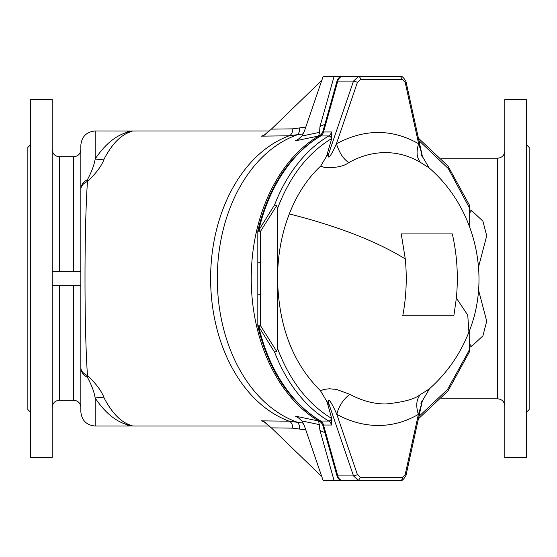 <?xml version="1.0" encoding="UTF-8"?>
<svg xmlns="http://www.w3.org/2000/svg" width="557" height="557" viewBox="0 0 557 557"><rect width="100%" height="100%" fill="white"/><g stroke="black" fill="none" stroke-linecap="round" stroke-linejoin="round"><path stroke-width="0.84" d="M526.288 144.583L529.15 147.445L529.15 409.555L526.288 412.417M30.712 144.583L27.85 147.445L27.85 409.555L30.712 412.417M426.801 390.694C433.457 385.91 425.861 391.418 420.556 394.363C415.348 398.979 403.776 402.182 385.841 403.978C373.831 404.013 361.862 400.81 349.942 394.363A22.914 14.35 -61.3 0 0 336.811 414.359C333.657 406.916 327.161 394.245 328.811 403.665L326.722 401.27L320.47 390.715L324.181 389.371L320.449 390.694C292.773 363.296 278.472 325.901 277.546 278.5L277.546 208.464L276.634 205.728L260.579 231.211L257.821 231.211L257.821 325.789L260.579 325.789L258.747 326.687A154.686 110.328 90 0 0 320.748 421.05A2.862 1.852 120.6 0 1 320.087 420.876C289.494 401.813 268.766 370.335 257.898 326.444L257.898 326.444A2.862 0.627 -13.2 0 0 258.747 326.687L274.622 352.233L276.634 351.272L277.546 348.536L277.546 278.5C277.63 255.475 281.55 233.947 289.306 213.923A134.703 96.076 90 0 1 320.679 166.09L324.383 167.406C335.488 168.082 343.648 166.459 348.884 162.54A132.106 93.868 -82.9 0 1 420.653 162.54L428.382 167.406M349.942 394.363L336.776 389.51L334.096 389.099M334.061 389.259L329.5 388.758L324.181 389.371M402.774 315.742C406.283 297.013 407.118 278.075 405.287 258.935L401.242 233.919L452.319 233.919C457.081 254.848 458.432 276.23 456.371 298.065L453.858 315.742L402.774 315.742M258.678 294.298L260.579 294.298L260.579 262.702L258.678 262.702M418.398 418.85L447.995 390.944L469.635 351.502L469.704 330.009M469.704 226.991L469.635 205.498L447.995 166.056L418.398 138.15M260.579 262.702L260.579 231.211L258.747 230.313L257.898 230.556C268.766 186.665 289.494 155.187 320.087 136.124L320.748 135.95A154.686 110.328 90 0 0 258.747 230.313L274.622 204.774L276.634 205.728M342.548 76.546L358.429 76.546L342.548 76.546A7.164 5.11 90 0 0 337.793 81.085A2.862 0.738 -164.3 0 0 336.936 81.364C337.646 78.377 339.519 76.769 342.548 76.546L400.504 76.546C401.799 75.822 403.63 77.479 405.983 81.524L405.983 81.524A2.862 0.898 167.6 0 1 405.19 82.387L402.502 79.665L360.428 79.665L357.406 82.387A2.862 0.564 -161.1 0 0 353.507 81.085L358.429 76.546L400.504 76.546L402.502 79.665M469.704 208.464L448.364 168.639L418.941 140.608M469.704 348.536A151.824 108.288 -90 0 1 468.653 351.286L447.536 389.454L418.941 416.392M356.055 76.546L355.589 76.546M336.936 81.364L322.663 132.246A2.862 0.738 15.7 0 1 323.52 131.967L331.554 131.967L331.728 138.498L326.59 156.211L320.679 166.097M342.548 480.454L358.429 480.454L353.507 475.915L337.793 475.915A7.164 5.11 90 0 0 342.548 480.454C339.526 480.231 337.653 478.63 336.936 475.636A2.862 0.738 -15.7 0 0 337.793 475.915L323.52 425.033A7.164 5.11 -90 0 0 320.748 421.05L328.783 421.05A7.164 5.11 -90 0 1 331.554 425.033L331.728 418.502L327.871 404.744L328.811 403.665L353.507 475.915A2.862 0.564 -18.9 0 0 357.406 474.613L336.811 414.359A152.228 108.162 82.9 0 0 418.398 414.359C420.688 407.459 424.469 394.043 420.925 403.665M360.428 477.335L358.429 480.454L400.504 480.454A2.862 2.005 -90 0 0 402.502 477.335L360.428 477.335L357.406 474.613M277.546 348.536C289.765 380.633 307.777 403.922 331.582 418.411A2.862 1.852 120.6 0 1 328.783 421.05A154.686 110.328 -90 0 1 274.622 352.233M274.622 204.774A154.686 110.328 -90 0 1 328.783 135.95A2.862 1.852 59.4 0 1 331.582 138.589C308.522 152.59 290.858 174.968 278.591 205.714A151.824 108.288 90 0 0 277.546 208.464M326.722 401.27L327.871 404.744M421.05 153.906C424.49 163.048 420.862 150.348 418.648 143.776C416.037 151.789 416.706 158.042 420.653 162.54M420.556 394.363C416.378 399.174 415.654 405.837 418.398 414.359L405.19 474.613L402.502 477.335M326.59 156.211L328.616 153.906C327.119 162.86 333.392 150.863 336.421 143.776C339.512 153.21 343.662 159.462 348.884 162.54M400.504 480.454C401.799 481.178 403.63 479.521 405.983 475.476L405.19 474.613M324.383 167.406L320.707 166.07M321.869 134.181A154.686 110.328 90 0 0 318.667 135.992A154.686 110.328 90 0 0 251.249 278.5A154.686 110.328 90 0 0 318.667 421.008L295.44 416.163L299.694 418.634M321.869 422.819A154.686 110.328 -90 0 1 318.667 421.008L319.969 430.401A161.251 115.014 90 0 0 324.884 432.685M349.371 76.546L323.102 76.546L304.359 131.243L301.915 136.047L319.523 132.343L318.667 135.992L295.44 140.837L299.694 138.366M303.231 133.882L289.146 135.804L261.358 136.145L265.487 134.773M303.231 423.118L289.146 421.196L261.358 420.855L265.487 422.227M130.31 131.118A21.486 21.472 -0 0 0 131.946 131.125A147.528 105.224 -90 0 1 136.702 130.972A147.528 147.528 0 0 0 131.946 131.048L129.28 132.294C120.075 135.699 111.699 144.583 104.145 158.968C101.708 165.854 96.152 173.331 87.477 181.401C84.177 228.683 84.177 328.317 87.477 375.599C83.181 373.601 80.974 370.92 80.842 367.557L80.842 145.3C81.691 136.597 86.467 131.821 95.17 130.972L95.17 158.968C104.8 144.583 115.494 135.699 127.233 132.294L130.31 131.041L95.17 130.972M104.145 398.032C101.708 391.146 96.152 383.669 87.477 375.599A21.486 7.868 -64.9 0 1 87.477 377.402C91.682 385.27 94.244 392.149 95.17 398.032C104.8 412.417 115.494 421.301 127.233 424.706L130.31 425.959L127.233 426.028L127.233 424.706A21.486 19.662 -72.2 0 1 129.28 424.706C120.075 421.301 111.699 412.417 104.145 398.032A21.486 16.48 -30.1 0 0 95.17 398.032L95.17 426.028C86.467 425.179 81.691 420.403 80.842 411.7L80.842 367.557C80.974 371.791 83.181 375.07 87.477 377.402M130.31 425.959L131.946 425.875L129.28 424.706M52.198 285.664L80.842 285.664L80.842 271.336L52.198 271.336M469.704 209.704L471.647 210.664L482.884 221.094L486.721 235.792L478.533 266.963M478.533 290.037L486.721 321.201L482.905 335.878L471.647 346.336L469.704 347.296M526.288 99.606L504.802 99.606L504.802 457.394L526.288 457.394L526.288 99.606L504.802 99.606M497.638 158.188C501.989 157.763 504.377 155.375 504.802 151.024L504.802 405.976C504.377 401.625 501.989 399.237 497.638 398.812L497.638 158.188L441.534 158.188M30.712 99.606L30.712 457.394L52.198 457.394L52.198 99.606L30.712 99.606M87.477 179.598A21.486 7.868 64.9 0 1 87.477 181.401C83.181 183.399 80.974 186.08 80.842 189.443C80.974 185.209 83.181 181.93 87.477 179.598C91.682 171.73 94.244 164.851 95.17 158.968A21.486 16.48 30.1 0 0 104.145 158.968M129.28 132.294A21.486 19.662 72.2 0 1 127.233 132.294L127.233 130.972M469.704 212.774A21.486 7.025 120.5 0 0 471.647 210.664M469.704 344.226A21.486 7.025 -120.5 0 1 471.647 346.336M356.814 76.546L383.084 76.546M261.358 136.145L263.677 135.532L271.363 129.133L321.772 80.417M271.363 129.133L292.78 128.855L305.793 127.066M319.523 132.343L319.969 126.599A161.251 115.014 -90 0 1 324.884 124.315M334.047 76.546L319.969 126.599M295.44 140.837L297.835 139.661L301.915 136.047M131.946 425.952A147.528 147.528 0 0 0 136.702 426.028A147.528 105.224 90 0 1 131.946 425.875A21.486 21.472 0 0 0 130.31 425.882M261.358 420.855L263.677 421.468L271.363 427.867L292.78 428.145L305.793 429.934M271.363 427.867L321.772 476.583M349.371 480.454L323.102 480.454L304.359 425.757L301.915 420.953L319.523 424.657M334.047 480.454L319.969 430.401M295.44 416.163L297.835 417.339L301.915 420.953M405.983 81.524L422.415 156.475L429.175 167.97C474.954 207.35 491.608 276.098 468.917 332.063L467.755 315.158L456.371 298.065M405.287 258.935C376.205 241.118 337.549 226.114 289.306 213.923M331.554 131.967A7.164 5.11 -90 0 1 328.783 135.95L320.748 135.95A7.164 5.11 -90 0 0 323.52 131.967L337.793 81.085L353.507 81.085L328.616 153.906L327.704 152.848M276.634 351.272L260.579 325.789L260.579 294.298M331.554 425.033L323.52 425.033A2.862 0.738 164.3 0 1 322.663 424.754L320.087 420.876M357.406 82.387L336.421 143.776C364.751 128.709 392.163 128.709 418.648 143.776L405.19 82.387M358.429 76.546A2.862 2.005 90 0 1 360.428 79.665M299.541 128.201A7.164 4.888 -100.3 0 1 296.47 135.1A148.127 105.649 90 0 0 217.307 278.5A148.127 105.649 90 0 0 296.47 421.9A7.164 4.888 100.3 0 1 299.541 428.799M292.78 428.145A7.164 4.929 90.7 0 0 289.146 421.196A147.528 105.224 -90 0 1 210.616 278.5A147.528 105.224 -90 0 1 289.146 135.804A7.164 4.929 -90.7 0 0 292.78 128.855M73.684 271.336L73.684 156.754L59.362 156.754L59.362 271.336M73.684 285.664L73.684 400.246L59.362 400.246L59.362 285.664M468.917 332.063C460.256 354.078 447.104 372.981 429.475 388.758L422.317 400.977L405.983 475.476M320.087 136.124L322.663 132.246M336.936 475.636L322.663 424.754M257.898 230.556L257.821 231.211M257.898 326.444L257.821 325.789M136.702 426.028L269.839 426.028M136.702 130.972L269.839 130.972M127.233 426.028L95.17 426.028M497.638 398.812L441.534 398.812M73.684 156.754C78.036 156.329 80.417 153.948 80.842 149.596M59.362 156.754C55.011 156.329 52.623 153.948 52.198 149.596M131.946 131.048L130.31 131.041M73.684 400.246C78.036 400.671 80.417 403.052 80.842 407.404M59.362 400.246C55.011 400.671 52.623 403.059 52.198 407.404"/></g></svg>
